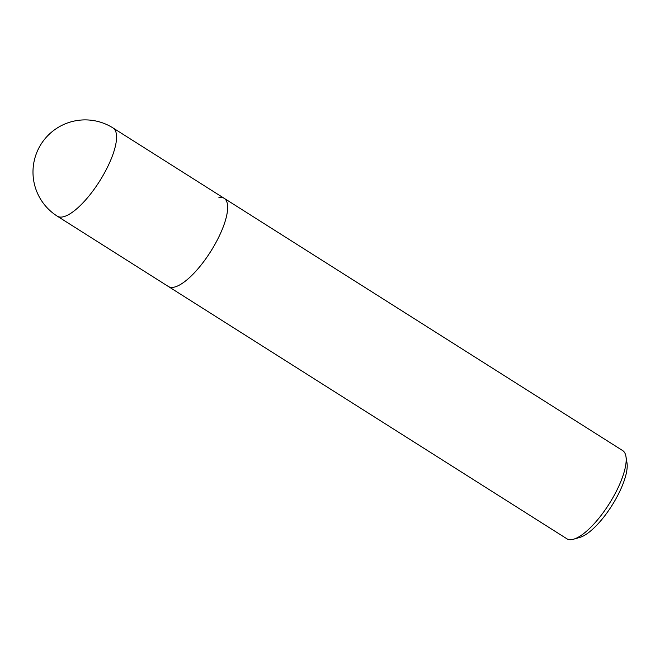 <?xml version="1.0" encoding="UTF-8"?>
<svg xmlns="http://www.w3.org/2000/svg" width="660" height="660" viewBox="0 0 660 660"><rect width="100%" height="100%" fill="white"/><g stroke="black" fill="none" stroke-linecap="round" stroke-linejoin="round"><path stroke-width="0.99" d="M57.255 216.15A52.173 17.069 -57.7 0 0 106.92 168.3A52.173 17.069 -57.7 0 0 115.335 146.371A52.173 17.069 -57.7 0 0 113.066 127.982A52.173 52.173 0 0 0 38.593 148.541A52.173 52.173 0 0 0 57.255 216.15L566.866 538.766A52.173 17.069 -57.7 0 0 572.113 539.542A52.173 17.069 -57.7 0 0 573.589 539.203A52.173 17.069 -57.7 0 0 616.531 490.916A52.173 17.069 -57.7 0 0 625.952 456.489A52.173 17.069 -57.7 0 0 622.685 450.598L224.161 198.305A52.173 17.069 -57.7 0 0 218.914 197.53M173.588 287.257A52.173 17.069 -57.7 0 0 214.533 245.099A52.173 17.069 -57.7 0 0 224.161 198.305A52.173 17.069 -57.7 0 1 226.421 216.695A52.173 17.069 -57.7 0 1 199.303 267.209A52.173 17.069 -57.7 0 1 168.341 286.473A52.173 17.069 -57.7 0 0 173.588 287.257M573.589 539.203L579.876 537.389A46.959 15.361 -57.7 0 0 618.519 493.928A46.959 15.361 -57.7 0 0 627 462.94L625.952 456.489M113.066 127.982L224.161 198.305"/></g></svg>
